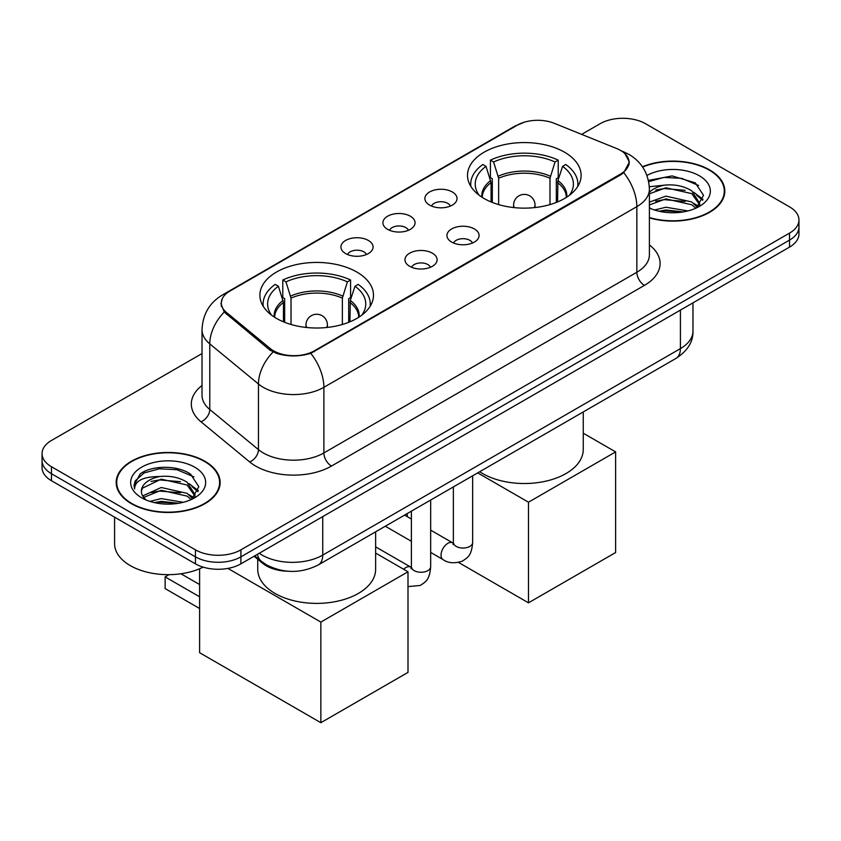 <?xml version="1.0" encoding="UTF-8"?>
<svg xmlns="http://www.w3.org/2000/svg" width="841" height="841" viewBox="0 0 841 841"><rect width="100%" height="100%" fill="white"/><g stroke="black" fill="none" stroke-linecap="round" stroke-linejoin="round"><path stroke-width="1.26" d="M356.847 272.042A56.799 32.788 0 0 0 294.949 264.926A56.799 32.788 0 0 0 259.89 295.223A56.799 32.788 0 0 0 276.521 318.413A56.799 32.788 0 0 0 338.418 325.52A56.799 32.788 0 0 0 373.488 295.223A56.799 32.788 0 0 0 356.847 272.042M564.479 152.168A56.799 32.788 0 0 0 502.582 145.062A56.799 32.788 0 0 0 467.512 175.349A56.799 32.788 0 0 0 484.153 198.539A56.799 32.788 0 0 0 546.051 205.646A56.799 32.788 0 0 0 581.11 175.349A56.799 32.788 0 0 0 564.479 152.168M429.593 205.099A16.074 9.283 180 0 1 426.408 202.481A16.074 9.283 180 0 1 431.727 190.939A16.074 9.283 180 0 1 452.321 191.979A16.074 9.283 180 0 1 455.517 202.481A16.074 9.283 180 0 1 429.593 205.099M450.366 206.066A9.64 5.572 0 0 0 447.78 203.354A9.64 5.572 0 0 0 438.277 201.945A9.64 5.572 0 0 0 431.549 206.066M387.617 229.341A16.074 9.283 180 0 1 384.421 226.713A16.074 9.283 180 0 1 389.751 215.18A16.074 9.283 180 0 1 410.345 216.211A16.074 9.283 180 0 1 413.541 226.713A16.074 9.283 180 0 1 387.617 229.341M408.39 230.297A9.64 5.572 0 0 0 405.804 227.585A9.64 5.572 0 0 0 396.3 226.176A9.64 5.572 0 0 0 389.572 230.297M345.63 253.572A16.074 9.283 180 0 1 342.445 250.954A16.074 9.283 180 0 1 347.764 239.412A16.074 9.283 180 0 1 368.369 240.452A16.074 9.283 180 0 1 371.554 250.954A16.074 9.283 180 0 1 345.63 253.572M366.403 254.539A9.64 5.572 0 0 0 363.817 251.827A9.64 5.572 0 0 0 354.313 250.418A9.64 5.572 0 0 0 347.585 254.539M451.649 242.071A16.074 9.283 180 0 1 448.453 239.443A16.074 9.283 180 0 1 453.783 227.911A16.074 9.283 180 0 1 474.377 228.941A16.074 9.283 180 0 1 477.572 239.443A16.074 9.283 180 0 1 451.649 242.071M472.421 243.028A9.64 5.572 0 0 0 469.835 240.316A9.64 5.572 0 0 0 460.332 238.907A9.64 5.572 0 0 0 453.604 243.028M409.662 266.303A16.074 9.283 180 0 1 406.476 263.685A16.074 9.283 180 0 1 411.796 252.153A16.074 9.283 180 0 1 432.4 253.183A16.074 9.283 180 0 1 435.585 263.685A16.074 9.283 180 0 1 409.662 266.303M430.434 267.27A9.64 5.572 0 0 0 427.848 264.558A9.64 5.572 0 0 0 418.345 263.149A9.64 5.572 0 0 0 411.617 267.27M616.684 148.542A28.93 16.704 180 0 1 620.553 150.413A28.93 16.704 180 0 1 629.026 162.229A28.93 16.704 180 0 1 620.553 174.045L314.408 350.792A28.93 16.704 180 0 1 270.255 348.552L226.555 312.537A28.93 16.704 180 0 1 221.33 302.949A28.93 16.704 180 0 1 229.803 291.144L517.236 125.193A28.93 16.704 180 0 1 554.293 123.322L616.684 148.542M288 571.239A32.147 18.565 180 0 1 262.707 563.333L254.098 556.237M649.399 217.882A51.974 30.003 0 0 0 724.816 191.107A51.974 30.003 0 0 0 709.594 169.882A51.974 30.003 0 0 0 642.44 166.77M204.91 461.257A51.974 30.003 0 0 0 148.268 454.75A51.974 30.003 0 0 0 116.184 482.471A51.974 30.003 0 0 0 131.406 503.696A51.974 30.003 0 0 0 188.048 510.203A51.974 30.003 0 0 0 220.142 482.471A51.974 30.003 0 0 0 204.91 461.257M116.72 485.173A51.974 30.003 0 0 0 116.542 485.972M624.884 153.609L629.404 162.05L623.738 172.647L620.931 174.686L310.781 353.336C299.312 356.794 287.843 356.794 276.374 353.336L269.877 350.045L224.232 312.043L220.952 303.706L222.434 298.387M202.019 353.556L51.469 440.474A32.147 18.565 0 0 0 42.05 453.604L42.05 467.596A32.147 18.565 0 0 0 51.469 480.726L195.438 563.848L195.438 556.847A32.147 18.565 0 0 0 240.904 556.847L789.531 240.106A32.147 18.565 0 0 0 798.95 226.975A32.147 18.565 0 0 1 789.531 240.106L240.904 556.847A32.147 18.565 0 0 1 195.438 556.847L51.469 473.725L195.438 556.847L195.438 549.846A32.147 18.565 0 0 0 240.904 549.846L789.531 233.104A32.147 18.565 0 0 0 798.95 219.974A32.147 18.565 0 0 0 789.531 206.854L645.562 123.732A32.147 18.565 0 0 0 600.096 123.732L581.646 134.381M42.05 460.605A32.147 18.565 0 0 0 51.469 473.725A32.147 18.565 0 0 1 42.05 460.605M42.05 453.604A32.147 18.565 0 0 0 51.469 466.723L195.438 549.846M219.785 485.972A51.974 30.003 0 0 0 219.606 485.173M724.458 194.607A51.974 30.003 0 0 0 724.28 193.808M195.438 563.848A32.147 18.565 0 0 0 240.904 563.848L789.531 247.107A32.147 18.565 0 0 0 798.95 233.977L798.95 219.974M649.399 217.535A51.438 29.698 0 0 0 724.28 191.107A51.438 29.698 0 0 0 709.215 170.103A51.438 29.698 0 0 0 642.64 167.065M654.55 210.008L665.904 207.233L687.927 210.933M658.987 211.228L665.904 210.008L683.302 211.9M649.399 202.134L665.904 196.121L691.786 201.977L697.294 207.233M649.399 204.91L665.904 198.897L691.786 204.752L695.854 208.2M649.326 186.734L664.411 185.167A26.796 15.464 0 0 0 649.399 192.358M664.411 185.167C674.692 184.095 683.817 185.987 691.786 190.865L699.628 203.207L699.439 205.246M649.399 193.798L665.904 187.785L691.786 193.64L699.544 204.594M649.399 207.454L650.545 208.515M649.399 208.011A37.509 21.656 0 0 0 699.355 206.413A37.509 21.656 0 0 0 699.355 175.79A37.509 21.656 0 0 0 646.939 175.443M696.306 208L703.518 195.312L695.286 182.844L672.106 175.916L648.422 180.416M648.674 181.614L664.001 177.43L681.683 178.355L698.598 185.493M655.707 190.077L664.001 188.542L685.205 190.329M696.705 195.312L702.666 200.295M655.707 201.188L664.001 199.653L685.205 201.451M696.705 206.423L697.578 207.002M659.701 211.385L664.001 210.765L682.903 211.964M693.531 192.137L703.002 199.317M693.531 203.249L698.461 206.224M131.785 503.475A51.438 29.698 0 0 0 187.848 509.909A51.438 29.698 0 0 0 219.606 482.471A51.438 29.698 0 0 0 204.531 461.478A51.438 29.698 0 0 0 148.479 455.034A51.438 29.698 0 0 0 116.72 482.471A51.438 29.698 0 0 0 131.785 503.475M114.576 517.162L114.576 543.728A53.582 30.938 0 0 0 130.271 565.604A53.582 30.938 0 0 0 203.175 567.139M149.866 501.383L161.23 498.608L183.254 502.298M154.313 502.603L161.23 501.383L178.628 503.265M142.644 495.938L161.23 487.496L187.112 493.352L192.621 498.608M143.569 497.462L161.23 490.271L187.112 496.127L191.18 499.575M191.632 499.365L198.844 486.687L190.613 474.208C177.535 464.842 151.622 465.273 140.184 473.904L134.003 485.215L134.592 488.852C134.938 480.695 143.317 476.595 159.737 476.542A26.796 15.464 0 0 0 141.372 491.228A26.796 15.464 0 0 0 142.676 495.99L145.871 499.89M159.737 476.542C170.019 475.459 179.133 477.362 187.112 482.229L194.954 494.582L194.765 496.621M141.372 491.533L142.287 488.243L161.23 479.16L187.112 485.015L194.87 495.969M194.681 467.165A37.509 21.656 0 0 0 141.645 467.165A37.509 21.656 0 0 0 141.645 497.788A37.509 21.656 0 0 0 194.681 497.788A37.509 21.656 0 0 0 194.681 467.165M134.003 485.467L135.17 480.894L144.011 472.978L159.317 468.794L176.999 469.72L193.924 476.858M151.033 481.451L159.317 479.906L180.531 481.704M192.032 486.687L197.992 491.67M151.033 492.563L159.317 491.028L180.531 492.815M192.032 497.798L192.904 498.366M155.028 502.76L159.317 502.14L178.229 503.339M188.857 483.512L198.329 490.681M188.857 494.624L193.787 497.599M491.06 201.935L491.06 182.634L486.024 166.371A49.083 28.342 0 0 0 477.982 193.451A49.083 28.342 0 0 0 479.223 195.291M492.311 202.439L492.311 178.755L490.408 177.651L490.408 160.147A53.582 30.938 0 0 1 558.224 160.147L555.028 161.998A49.083 28.342 0 0 0 493.604 161.998L498.639 178.26L498.639 204.605M549.982 204.605L549.982 178.26L555.028 161.998M479.706 471.727A58.944 34.029 0 0 0 482.639 473.557A58.944 34.029 0 0 0 546.871 480.926A58.944 34.029 0 0 0 583.255 449.493L583.255 411.943M558.224 160.147L558.224 177.651L556.322 178.755L556.322 202.439M486.024 166.371L482.829 164.521A53.582 30.938 0 0 0 470.729 184.105A53.582 30.938 0 0 0 470.886 186.492M493.604 161.998L490.408 160.147M577.735 186.492A53.582 30.938 0 0 0 577.893 184.105A53.582 30.938 0 0 0 565.804 164.521L562.597 166.371L557.919 180.584L557.562 201.935M569.41 195.291A49.083 28.342 0 0 0 570.65 193.451A49.083 28.342 0 0 0 562.597 166.371M528.484 602.829L528.484 502.203L615.623 451.901L615.623 552.526L528.484 602.829L458.597 562.482M407.244 516.626L407.244 513.567M528.484 502.203L477.699 472.884M583.255 433.21L615.623 451.901M283.438 321.809L283.438 302.508L278.403 286.245A49.083 28.342 0 0 0 270.35 313.315A49.083 28.342 0 0 0 271.59 315.165M284.679 322.313L284.679 298.618L282.776 297.525L282.776 280.021A53.582 30.938 0 0 1 350.592 280.021L347.396 281.872A49.083 28.342 0 0 0 285.972 281.872L291.018 298.135L291.018 324.479M342.361 324.479L342.361 298.135L347.396 281.872M257.745 559.244L257.745 569.368A58.944 34.029 0 0 0 275.007 593.431A58.944 34.029 0 0 0 339.238 600.8A58.944 34.029 0 0 0 375.622 569.368L375.622 531.817M350.592 280.021L350.592 297.525L348.689 298.618L348.689 322.313M278.403 286.245L275.196 284.395A53.582 30.938 0 0 0 263.107 303.979A53.582 30.938 0 0 0 263.265 306.355M285.972 281.872L282.776 280.021M370.114 306.355A53.582 30.938 0 0 0 370.271 303.979A53.582 30.938 0 0 0 358.171 284.395L354.976 286.245L350.298 300.458L349.94 321.809M361.777 315.165A49.083 28.342 0 0 0 363.018 313.315A49.083 28.342 0 0 0 354.976 286.245M199.611 608.516L165.13 588.616L165.13 576.894L199.611 596.795M320.852 722.703L320.852 622.077L408.001 571.775L408.001 672.39L320.852 722.703L199.611 652.711L199.611 568.768M320.852 622.077L227.9 568.411M375.622 553.084L408.001 571.775M180.941 573.772L199.611 584.548M168.999 574.655L165.13 576.894M226.555 312.537L226.555 314.334M270.255 348.552L270.255 350.35M314.408 350.792L314.408 351.643M620.553 174.045L620.553 174.896M262.707 562.377L262.707 563.333M649.399 244.952A53.582 30.938 180 0 1 644.416 285.383L331.459 466.072A10.712 6.192 60 0 1 323.88 452.942L636.847 272.263A42.87 24.746 0 0 0 649.399 254.76L649.399 189.13A42.87 24.746 180 0 1 636.847 206.634A37.509 21.656 -120 0 0 623.738 172.647M331.459 466.072A53.582 30.938 180 0 1 255.685 466.072A53.582 30.938 180 0 1 249.682 461.94L200.999 421.793A53.582 30.938 180 0 1 202.019 385.493M263.265 452.942A42.87 24.746 0 0 0 323.88 452.942L323.88 387.323A42.87 24.746 180 0 1 263.265 387.323A42.87 24.746 180 0 1 258.46 384.011L209.777 343.874A42.87 24.746 180 0 1 202.019 329.683L202.019 395.302A42.87 24.746 0 0 0 209.777 409.493L258.46 449.641A42.87 24.746 0 0 0 263.265 452.942M649.399 189.13C648.674 173.719 641.893 162.166 629.079 154.46L623.665 151.822A37.509 17.566 112 0 0 622.067 151.359M310.781 353.336A37.509 21.656 60 0 1 323.88 387.323L636.847 206.634L636.847 272.263A10.712 6.192 60 0 0 644.416 285.383M226.387 293.52A37.509 21.656 -120 0 0 222.35 295.012C209.525 302.707 202.755 314.261 202.019 329.683M222.35 295.012L514.461 126.36A37.509 21.656 60 0 1 517.299 125.151M224.232 312.043A37.509 25.083 129.5 0 0 209.777 343.874L209.777 409.493A10.712 7.17 -50.5 0 1 200.999 421.793M273.073 352.032A37.509 25.083 129.5 0 0 258.46 384.011L258.46 449.641A10.712 7.17 -50.5 0 1 249.682 461.94M240.904 549.846L240.904 563.848M789.531 233.104L789.531 247.107M51.469 466.723L51.469 480.726M259.249 553.262A42.87 24.746 0 0 0 262.129 555.102A42.87 24.746 0 0 0 322.744 555.102L680.411 348.605A42.87 24.746 0 0 0 692.973 331.102C693.278 341.74 687.623 350.844 675.975 358.413L318.308 564.91A21.435 12.373 60 0 0 322.744 555.102L322.744 516.595M680.411 310.098L680.411 348.605A21.435 12.373 60 0 1 675.975 358.413M257.514 554.261A21.435 14.339 129.5 0 0 261.246 561.231L254.739 555.869M491.06 182.634A42.008 24.252 0 0 0 482.303 197.425M549.982 178.26A42.008 24.252 0 0 0 498.639 178.26M490.702 180.584A42.513 24.547 0 0 0 481.893 197.151M550.35 176.2A42.513 24.547 0 0 0 498.282 176.2M566.739 197.151A42.513 24.547 0 0 0 557.919 180.584M566.319 197.425A42.008 24.252 0 0 0 557.562 182.634M514.555 207.653A10.712 6.192 180 0 1 513.599 205.099L513.599 207.559M535.034 207.559L535.034 205.099A10.712 6.192 180 0 1 534.077 207.653M283.438 302.508A42.008 24.252 0 0 0 274.681 317.299M342.361 298.135A42.008 24.252 0 0 0 291.018 298.135M283.081 300.458A42.513 24.547 0 0 0 274.261 317.025M342.718 296.074A42.513 24.547 0 0 0 290.65 296.074M359.107 317.025A42.513 24.547 0 0 0 350.298 300.458M358.697 317.299A42.008 24.252 0 0 0 349.94 302.508M306.923 327.527A10.712 6.192 180 0 1 305.966 324.973L305.966 327.433M327.401 327.433L327.401 324.973A10.712 6.192 180 0 1 326.445 327.527M472.653 475.796L472.653 542.456A9.64 5.572 180 0 1 469.394 546.639A9.64 5.572 180 0 1 456.19 546.398A9.64 5.572 180 0 1 453.362 542.456L453.057 544.537L453.919 543.833M472.653 542.456C471.559 556.059 467.638 557.509 462.245 561.22C454.287 563.691 447.875 563.134 443.028 559.559A9.64 5.572 -60 0 1 441.557 551.833A9.64 5.572 -60 0 1 447.854 543.339A9.64 5.572 -60 0 1 448.285 543.097A9.64 5.572 -60 0 1 452.679 542.855L453.341 543.202M430.676 500.038L430.676 566.697A9.64 5.572 180 0 1 427.407 570.871A9.64 5.572 180 0 1 414.214 570.629A9.64 5.572 180 0 1 411.386 566.697L411.081 568.779L411.943 568.064M403.669 569.273A9.64 5.572 -60 0 1 405.877 567.57A9.64 5.572 -60 0 1 406.308 567.339A9.64 5.572 -60 0 1 410.702 567.097L411.354 567.444M221.33 302.949L221.33 306.502M629.026 162.229L629.026 164.783M514.461 126.36L524.269 122.208M623.665 151.822L621.331 150.886M318.308 564.91C301.057 573.573 283.816 573.573 266.565 564.91L261.246 561.231M692.973 331.102L692.973 302.855M724.28 195.406L724.28 191.107M699.628 205.046L699.628 203.207M219.606 486.771L219.606 482.471M194.954 496.411L194.954 494.582M116.72 486.771L116.72 482.471M470.729 186.229L470.729 184.105M577.893 186.229L577.893 184.105M535.034 205.099A10.712 10.712 0 0 0 518.96 195.827A10.712 10.712 0 0 0 513.599 205.099M263.107 306.103L263.107 303.979M370.271 306.103L370.271 303.979M327.401 324.973A10.712 10.712 0 0 0 311.328 315.69A10.712 10.712 0 0 0 305.966 324.973M443.028 559.559L430.676 552.421M411.386 541.289L385.304 526.235M453.362 486.939L453.362 542.456M452.679 542.855L430.676 530.156M411.386 519.013L404.595 515.091M430.676 566.697C429.583 580.301 425.662 581.751 420.269 585.462L408.001 586.608M411.386 511.17L411.386 566.697M410.702 567.097L375.622 546.85"/></g></svg>
